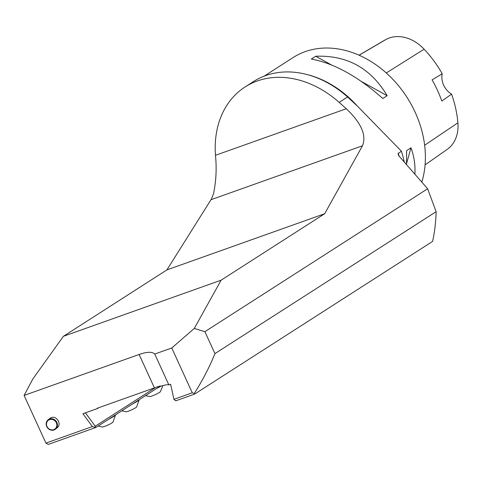 <?xml version="1.0" encoding="UTF-8"?>
<svg xmlns="http://www.w3.org/2000/svg" width="482" height="482" viewBox="0 0 482 482"><rect width="100%" height="100%" fill="white"/><g stroke="black" fill="none" stroke-linecap="round" stroke-linejoin="round"><path stroke-width="0.72" d="M160.367 386.088L95.846 427.48L48.248 444.422L45.935 443.109L92.369 426.576L82.904 413.719L97.346 408.579L98.653 407.736M339.171 102.389L346.299 108.733C361.331 123.055 366.718 135.406 362.464 145.793L324.681 213.731L166.923 269.884L211.429 199L213.695 193.252L214.677 187.281C216.291 176.972 216.557 166.308 215.478 155.294A96.231 75.21 57.3 0 1 245.127 86.929A96.231 75.21 57.3 0 1 339.171 102.389L347.588 96.984L357.126 105.829L401.434 151.234L398.036 153.523L398.698 155.674L427.624 188.769L204.892 331.67L214.936 353.613C209.676 366.724 202.802 379.997 194.324 393.42L194.565 394.125L175.695 400.843L173.942 399.325L170.628 384.274L168.863 384.901A38.018 4.242 -24.6 0 0 160.446 386.263L160.301 385.943A38.018 4.242 -24.6 0 0 154.421 387.889L97.195 408.254L97.346 408.579M427.624 188.769L436.126 211.7L214.936 353.613M436.126 211.7A171.08 133.707 57.3 0 1 432.595 241.41L194.565 394.125M401.434 151.234A124.748 97.491 57.3 0 1 404.265 161.946M347.588 96.984A96.231 75.21 -122.7 0 0 265.703 75.572A96.231 75.21 -122.7 0 0 253.544 81.53L245.127 86.929M324.681 213.731L221.124 280.175L63.359 336.328L32.848 378.979L24.1 395.421L139.123 354.481C147.094 351.727 152.3 351.583 154.74 354.047L171.755 347.992L194.27 328.459L204.892 331.67M24.1 395.421L45.935 443.109M55.575 429.101L57.527 427.504C59.214 425.907 59.533 423.792 58.485 421.16C56.165 417.382 53.436 416.352 50.291 418.075L48.061 419.894A5.941 5.429 50.8 0 1 56.02 421.069A5.941 5.429 50.8 0 1 55.575 429.101A5.941 5.429 50.8 0 1 49.965 429.733A5.941 5.429 50.8 0 1 48.061 419.894M221.124 280.175L194.27 328.459M63.359 336.328L166.923 269.884M173.942 399.325L192.27 392.8L171.755 347.992M168.863 384.901L154.74 354.047M421.828 182.021A95.044 74.282 -122.7 0 0 395.409 82.103A95.044 74.282 -122.7 0 0 305.19 51.628A95.044 74.282 -122.7 0 0 293.183 57.509L264.106 76.168M311.33 59.051L315.692 56.249C347.058 55.044 370.875 68.191 387.148 95.689L382.786 98.491C357.981 76.463 334.165 63.317 311.33 59.051M406.483 164.44L406.639 150.589L411.001 147.787C414.134 156.505 415.424 165.242 414.882 174.002M92.369 426.576L95.846 427.48M192.27 392.8L194.324 393.42M425.082 164.868L447.139 149.426A37.53 29.33 -122.7 0 0 457.9 122.808A101.684 79.47 -122.7 0 0 451.574 94.141L441.801 101.045A102.178 79.855 57.3 0 0 432.083 79.843L442.241 73.77A101.684 79.47 -122.7 0 0 424.13 49.194A37.53 29.33 -122.7 0 0 386.299 39.301A101.684 79.47 -122.7 0 0 383.66 40.765L359.036 55.195M442.241 73.77A16.635 13.002 -122.7 0 0 451.574 94.141M387.148 95.689L361.639 81.603M331.248 64.835L315.692 56.249M406.525 163.651L411.001 147.787M49.965 429.438A5.465 4.995 -129.2 0 0 56.762 424.088A5.465 4.995 -129.2 0 0 48.272 420.334A5.465 4.995 -129.2 0 0 49.965 429.438M155.614 387.468L95.255 426.196L95.43 427.233M85.41 412.827L95.255 426.196M162.91 385.57L160.343 391.758A5.941 0.663 155.4 0 1 151.896 396.041A5.941 0.663 155.4 0 1 149.806 396.59L145.498 395.626M160.916 386.124A11.285 1.259 155.4 0 1 156.475 388.582M132.767 403.789A11.285 1.259 155.4 0 0 139.268 399.62L136.641 406.971A5.941 0.663 155.4 0 1 128.188 411.254A5.941 0.663 155.4 0 1 126.097 411.797L121.795 410.833M109.065 419.003A11.285 1.259 155.4 0 0 115.56 414.833L112.933 422.178A5.941 0.663 155.4 0 1 104.48 426.462A5.941 0.663 155.4 0 1 102.389 427.004L98.087 426.046M399.15 156.234A124.748 97.491 -122.7 0 0 398.277 153.258M306.98 74.523A95.044 74.282 57.3 0 1 357.385 106.07M139.123 354.481L154.421 387.889M362.464 145.793L211.014 199.699M346.299 108.733L215.478 155.294M386.299 39.301L359.12 55.231M457.9 122.808L424.648 145.239M424.13 49.194L386.281 72.969"/></g></svg>

